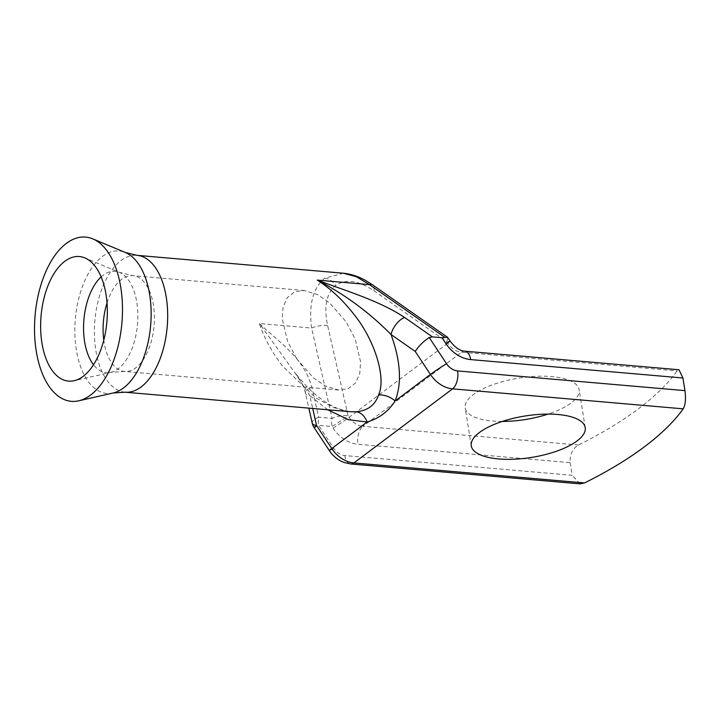 <?xml version="1.0" encoding="UTF-8"?>
<svg xmlns="http://www.w3.org/2000/svg" width="721" height="721" viewBox="0 0 721 721"><rect width="100%" height="100%" fill="white"/><g stroke="black" fill="none" stroke-linecap="round" stroke-linejoin="round"><path stroke-width="0.54" stroke-dasharray="3.6 2.7" d="M296.737 358.788L313.329 377.795L325.279 385.933L338.473 390.016L348.135 388.709L355.552 382.941L359.743 373.487L360.608 361.978L355.21 339.122L346.071 321.755L329.488 302.748L317.528 294.61L304.343 290.527L294.673 291.834L287.255 297.602L283.065 307.056L282.208 318.574L287.598 341.421L296.737 358.788M502.321 421.425A57.698 20.963 -9.1 0 1 492.56 421.028A57.698 20.963 -9.1 0 1 465.189 407.933A57.698 20.963 -9.1 0 1 492.731 384.726A57.698 20.963 -9.1 0 1 551.763 376.587A57.698 20.963 -9.1 0 1 579.134 389.682A57.698 20.963 -9.1 0 1 548.077 414.097M343.34 273.223L324.702 278.243C312.968 287.967 308.606 304.568 311.625 328.064L259.407 323.54C264.21 338.158 272.015 352.461 282.812 366.439L315.798 397.866L333.805 407.608L350.009 411.7M314.149 427.643A13.735 0.694 146.6 0 0 318.565 425.363L331.984 426.526A13.735 0.694 146.6 0 0 348.081 415.783L327.613 325.495C323.72 306.569 326.442 293.213 335.77 285.435C345.792 278.685 358.499 280.46 373.893 290.743A13.735 6.029 125 0 0 372.721 284.93M327.613 325.495A13.735 4.849 -12.8 0 0 311.625 328.064L332.084 418.36L318.673 417.198L311.878 387.231C303.559 357.274 278.865 342.187 259.407 323.54L295.231 373.226L309.769 395.55A13.735 4.849 167.2 0 1 305.425 393.134L305.425 393.134A13.735 4.849 167.2 0 1 311.878 387.231M447.804 337.545L446.741 341.709L447.759 343.25L349.099 417.324L348.081 415.783A13.735 4.849 -12.8 0 0 332.084 418.36A13.735 7.264 95 0 0 331.984 426.526L333.003 428.067A30.913 23.712 53.1 0 0 357.913 444.244L570.176 462.648C569.68 454.554 572.456 448.669 578.485 445.01A377.804 137.26 170.9 0 0 677.145 370.927L679.011 369.765M570.176 462.648L572.195 475.292L344.845 455.573A13.735 10.536 -126.9 0 1 333.778 448.381L318.565 425.363A13.735 7.264 95 0 1 318.673 417.198A13.735 4.849 167.2 0 0 312.211 423.11M579.999 483.854L572.195 475.292M107.032 302.919A48.082 25.415 95 0 1 132.898 275.665A48.082 25.415 95 0 1 153.411 305.046A48.082 25.415 95 0 1 124.589 371.468A48.082 25.415 95 0 1 104.076 342.087A48.082 25.415 95 0 1 103.797 340.177M113.188 392.981A71.496 37.798 95 0 1 76.318 349.739A71.496 37.798 95 0 1 86.7 276.603A71.496 37.798 95 0 1 125.373 252.512M125.103 392.197A68.693 36.311 95 0 1 95.803 350.226A68.693 36.311 95 0 1 136.972 255.333M101.138 276.9A50.894 26.902 95 0 1 119.506 272.403A50.894 26.902 95 0 1 136.81 302.405A50.894 26.902 95 0 1 110.836 372.378A50.894 26.902 95 0 1 93.523 364.79M324.702 278.243A13.735 10.536 -126.9 0 1 335.77 285.435M578.485 445.01L362.942 426.318L461.602 352.236L677.145 370.927M333.003 428.067A13.735 0.694 -33.4 0 0 349.099 417.324A17.169 13.176 -126.9 0 0 362.942 426.318A13.735 7.264 -85 0 0 357.913 444.244M344.845 455.573A13.735 7.264 -85 0 0 350.712 463.973M464.811 351.19A13.735 7.264 -85 0 0 461.602 352.236A17.169 13.176 53.1 0 1 447.759 343.25A13.735 0.694 -33.4 0 0 450.165 341.123M327.74 409.771L309.769 395.55L312.698 408.465M373.893 290.743L446.741 341.709M333.778 448.381A13.735 0.694 -33.4 0 1 329.362 450.661M338.473 390.016L124.589 371.468L110.836 372.378L74.164 380.715M304.343 290.527L132.898 275.665L119.506 272.403L84.808 257.884M471.264 445.848L465.189 407.933M350.064 411.7C345.224 411.312 339.672 409.6 333.417 406.545C324.261 401.912 315.284 395.126 306.488 386.177L295.231 373.226M295.204 373.19C297.602 376.101 303.811 385.122 305.425 393.134L308.822 408.131M585.209 427.598L579.134 389.682"/><path stroke-width="1.08" d="M36.221 350.956A82.428 43.575 95 0 1 48.19 266.635A82.428 43.575 95 0 1 92.766 238.867A82.428 43.575 95 0 1 120.786 287.463A82.428 43.575 95 0 1 78.724 400.813A82.428 43.575 95 0 1 36.221 350.956M41.917 342.899A62.529 33.049 95 0 1 51.002 278.946A62.529 33.049 95 0 1 84.808 257.884A62.529 33.049 95 0 1 106.059 294.736A62.529 33.049 95 0 1 74.164 380.715A62.529 33.049 95 0 1 41.917 342.899M557.829 414.494A57.698 20.963 170.9 0 0 498.806 422.641A57.698 20.963 170.9 0 0 471.264 445.848A57.698 20.963 170.9 0 0 498.635 458.944A57.698 20.963 170.9 0 0 557.666 450.805A57.698 20.963 170.9 0 0 585.209 427.598A57.698 20.963 170.9 0 0 557.829 414.494M125.103 392.197L350.064 411.709L356.174 411.754C367.602 410.79 375.082 405.175 378.606 394.91C386.447 377.57 374.614 339.546 353.29 313.527C342.376 299.63 330.362 288.49 317.258 280.099C346.756 291.212 379.102 300.558 404.724 317.519A13.735 6.029 125 0 0 391.043 334.526C369.332 312.481 344.737 294.339 317.258 280.099L369.476 284.633L356.426 276.756L343.358 273.223L136.972 255.333A68.693 36.311 95 0 1 166.272 297.313A68.693 36.311 95 0 1 125.103 392.197L113.188 392.981L78.724 400.813M548.077 414.097A57.698 20.963 -9.1 0 1 502.321 421.425M684.95 390.629C686.013 398.776 685.437 404.851 683.22 408.843A377.804 137.26 -9.1 0 1 584.56 482.926L579.999 483.854L350.712 463.973A13.735 7.264 -85 0 0 353.921 462.927L452.581 388.844A13.735 7.264 -85 0 0 457.601 370.918L684.95 390.629L682.922 377.993L470.669 359.59A30.913 23.712 -126.9 0 1 445.749 343.403L442 337.716L432.411 336.887L429.22 337.518L446.524 363.726A13.735 10.536 53.1 0 0 457.601 370.918M470.669 359.59A13.735 7.264 -85 0 0 464.811 351.19L679.011 369.765L682.922 377.993M378.606 394.91A17.169 11.969 22.9 0 1 395.117 400.975L430.428 374.46L415.224 351.442L391.043 334.526C400.669 361.158 402.021 383.311 395.117 400.975C388.322 411.547 378.976 418.559 367.079 422.028A17.169 12.599 85.1 0 0 356.174 411.754M442 337.716L447.561 337.302L450.165 341.123A13.735 0.694 -33.4 0 0 445.749 343.403M312.698 408.465L316.564 425.516A13.735 0.694 146.6 0 0 314.149 427.643L329.362 450.661A13.735 0.694 -33.4 0 1 331.768 448.543L367.079 422.028L348.423 419.703L327.74 409.771M415.224 351.442C418.784 345.981 423.443 341.339 429.22 337.518M584.56 482.926L353.921 462.927A27.479 21.08 53.1 0 1 331.768 448.543L316.564 425.516A13.735 4.849 167.2 0 1 312.211 423.11A13.735 13.735 0 0 0 314.149 427.643M343.358 273.232C350.712 273.953 357.931 276.269 365.006 280.154L372.721 284.93A13.735 6.029 125 0 0 369.476 284.633L445.01 337.482M92.766 238.867L125.373 252.512A71.496 37.798 95 0 1 149.671 294.664A71.496 37.798 95 0 1 113.188 392.981M93.523 364.79A50.894 26.902 95 0 1 84.6 341.601A50.894 26.902 95 0 1 101.138 276.9M103.797 340.177A48.082 25.415 95 0 1 107.032 302.919M683.22 408.843L452.581 388.844A27.479 21.08 -126.9 0 1 430.428 374.46A13.735 0.694 -33.4 0 1 446.524 363.726M404.724 317.519L432.411 336.887M350.712 463.973L343.899 462.422C338.51 460.349 334.03 456.943 330.452 452.22L329.362 450.661M308.822 408.131L312.211 423.11M464.811 351.19C459.926 350.857 455.041 347.504 450.165 341.123M372.721 284.93L447.561 337.302M125.373 252.512L136.972 255.333"/></g></svg>
